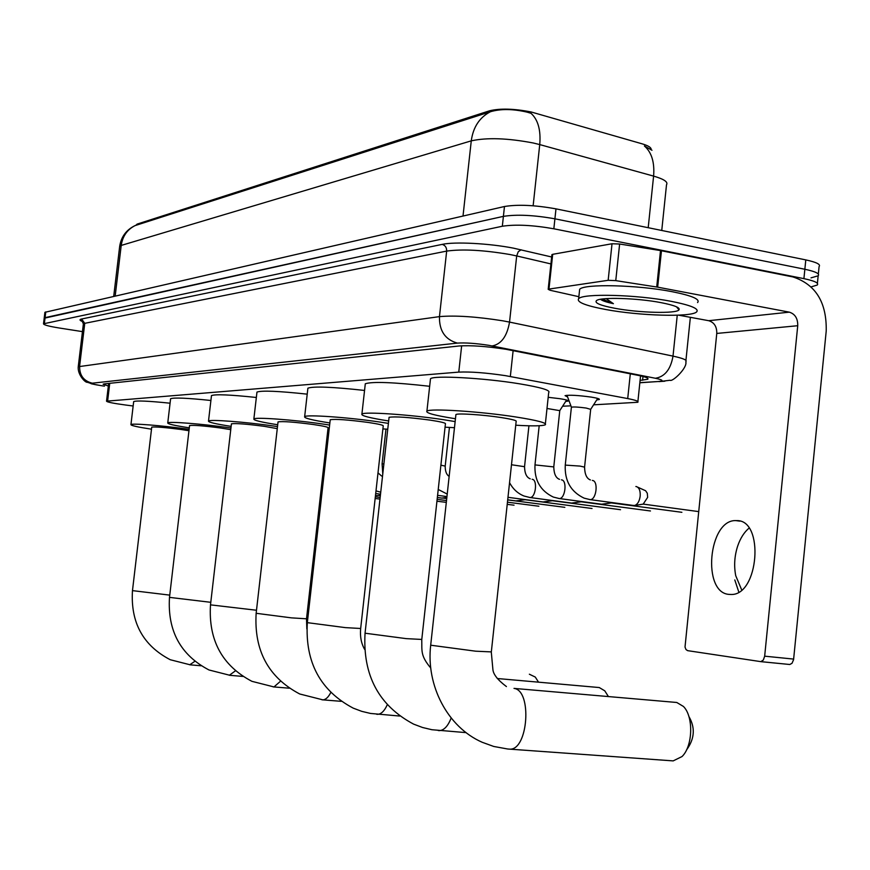 <?xml version="1.0" encoding="UTF-8"?>
<svg xmlns="http://www.w3.org/2000/svg" width="870" height="870" viewBox="0 0 870 870"><rect width="100%" height="100%" fill="white"/><g stroke="black" fill="none" stroke-linecap="round" stroke-linejoin="round"><path stroke-width="1.3" d="M548.187 397.307L560.193 398.732C566.076 399.7 568.741 400.472 568.164 401.07L565.685 401.451M567.599 396.992L565.065 395.654C569.306 394.806 578.071 395.295 591.339 397.122C597.277 398.112 599.93 398.906 599.299 399.515L596.733 399.928M593.59 404.822L637.808 402.277C639.026 401.353 635.665 400.124 627.716 398.58L505.394 375.644C486.058 372.773 470.518 371.599 458.773 372.11L106.531 401.168C106.945 402.081 113.35 403.365 125.737 405.039L133.153 405.996M651.108 148.922C650.695 147.171 647.661 145.464 642.016 143.8L531.146 111.98C514.105 108.641 500.261 108.239 489.614 110.784L137.166 224.09L136.046 225.08M562.607 406.214L570.905 405.844M661.755 230.474L666.507 184.799C668.301 182.015 663.995 179.111 653.598 176.11L539.737 144.583C540.966 130.174 538.062 119.745 531.026 113.307L527.057 112.132C512.865 108.848 500.652 108.717 490.419 111.741L134.883 225.667M44.881 312.504L44.185 318.235L503.393 216.369C516.715 214.27 533.886 215.086 554.908 218.816L804.859 269.265C815.56 271.549 819.997 273.724 818.159 275.801L811.003 277.867M651.978 150.26L644.398 145.964C651.641 152.304 654.708 162.364 653.598 176.11L648.204 227.701M44.903 312.319L504.469 206.505C517.791 204.309 534.963 205.092 555.984 208.865L805.794 259.902C816.495 262.207 820.921 264.426 819.083 266.568L818.333 274.072M640.092 380.386L647.748 379.276C648.998 378.232 645.67 376.895 637.775 375.285L506.035 349.294C486.624 346.325 471.029 345.216 459.229 345.966L104.215 383.909L103.117 384.214L108.337 386.019M82.454 331.633L58.964 327.957C48.84 326.304 43.685 324.923 43.511 323.803L502.327 226.243C515.638 224.242 532.81 225.091 553.842 228.788L803.913 278.639C814.625 280.89 819.072 283.022 817.245 285.034L811.21 286.872M43.511 323.803L44.207 318.061L45.077 317.648L503.393 216.369C516.715 214.27 533.886 215.086 554.908 218.816L804.859 269.265C815.56 271.549 819.997 273.724 818.159 275.801L817.408 283.359M605.531 309.47C585.347 305.642 576.397 302.053 578.659 298.714C582.563 293.212 636.438 294.56 671.096 301.314C690.965 305.239 699.469 308.785 696.598 311.949C691.182 317.409 639.135 315.821 605.531 309.47M579.431 291.504L579.659 289.34C583.574 283.642 637.449 284.838 672.097 291.678C691.954 295.659 700.448 299.28 697.566 302.564M660.808 302.597C674.283 305.229 680.351 307.643 679.002 309.851C676.381 313.874 639.015 312.885 614.927 308.295C600.354 305.511 594.221 302.945 596.505 300.596C600.376 296.942 637.155 298.008 660.808 302.597M600.507 299.291C602.225 300.748 606.531 302.205 613.404 303.684L606.162 298.638M602.247 299.019L613.404 303.684M729.245 594.406L730.898 594.471C758.781 595.896 764.665 519.749 736.716 520.608L735.759 520.597C708.332 519.629 701.753 593.133 729.245 594.406M551.885 254.845L552.689 254.323L548.97 289.079L608.163 280.303L612.023 243.752L619.625 244.013L660.515 250.571L792.864 276.921C815.701 284.37 826.815 302.412 826.217 331.035L793.57 659.71L791.994 663.321L789.764 664.495L760.663 661.635M552.689 254.323L612.023 243.752M734.791 579.942L738.793 591.991M678.578 315.157L708.691 320.693C714.216 322.389 716.913 326.642 716.771 333.438L685.016 647.03L685.973 649.531L687.615 650.651L760.804 661.635L763.327 660.047L764.665 656.176L797.736 325.717C797.877 318.496 795.071 313.972 789.329 312.156L657.666 287.154L615.764 280.629L608.163 280.303M548.97 289.079L548.187 289.329L550.155 290.286L578.876 296.703M741.675 589.882L735.726 575.69C733.834 565.859 734.487 555.995 737.662 546.088C740.326 538.28 744.111 532.299 749.005 528.155M671.629 760.782L673.184 760.891L682.036 756.541C692.922 746.155 693.694 716.478 683.428 706.451L676.784 702.481L514.007 688.398C532.364 690.41 528.166 750.44 509.679 749.157L508.221 749.048M455.913 414.555L430.693 645.203L475.683 651.195L491.332 651.902L516.138 421.526C517.128 420.591 512.06 419.253 500.946 417.513C483.013 414.729 457.446 413.076 455.913 414.555L455.858 415.055M455.456 418.753C434.924 415.501 425.408 412.956 426.92 411.118C429.584 408.182 480.251 411.423 515.747 416.958C537.519 420.395 547.361 423.016 545.251 424.81C542.227 426.05 532.386 426.191 515.736 425.212M430.356 379.918L430.487 378.776C433.216 375.187 483.894 377.939 519.314 383.779C541.053 387.422 550.851 390.336 548.698 392.544L545.37 423.733M688.866 716.434C695.097 727.102 694.717 737.695 687.735 748.211L686.452 750.081M608.413 696.565L604.759 690.813L599.278 687.55L497.248 678.513M389.075 417.306L365.052 633.208L406.268 638.634L421.787 639.439L445.418 423.907C446.169 423.059 441.133 421.798 430.324 420.145C408.726 417.274 394.98 416.328 389.075 417.306L389.031 417.698M388.662 420.971C369.685 417.97 360.767 415.675 361.909 414.066C363.954 411.488 409.868 414.577 443.254 419.655L455.14 421.591M365.193 384.649L365.302 383.768C372.382 381.419 393.838 382.256 429.66 386.291M454.477 427.692L445.059 427.181M538.519 682.167L535.278 677.056L529.362 674.217M330.23 419.731L307.327 622.648L345.336 627.618L360.669 628.488L383.224 425.995C383.768 425.212 378.787 424.038 368.271 422.45C348.098 419.797 335.407 418.883 330.23 419.731L330.198 420.036M329.86 422.961C312.199 420.177 303.804 418.078 304.652 416.665C306.24 414.381 348.185 417.328 379.679 422.026L388.39 423.385M307.817 388.857L307.893 388.172C313.602 386.16 332.481 386.922 364.552 390.445M387.748 429.225L382.898 428.91M278.041 421.896L256.15 613.296L291.428 617.863L306.512 618.798L328.077 427.844C328.469 427.126 323.553 426.017 313.341 424.506C294.397 422.026 282.63 421.156 278.041 421.896L278.008 422.135M277.715 424.756C261.174 422.167 253.224 420.232 253.866 418.97C255.095 416.947 293.679 419.764 323.466 424.125L329.632 425.049M256.9 392.631L256.965 392.087C261.62 390.358 278.367 391.054 307.208 394.153M329.012 430.541L327.783 430.454M277.269 428.638L264.349 426.333C246.514 424.005 235.542 423.179 231.431 423.82L231.409 424.016M231.137 426.376C215.575 423.951 208.039 422.178 208.506 421.047C209.452 419.231 245.155 421.917 273.408 425.995L277.497 426.583M211.421 396.024L211.475 395.589C215.325 394.088 230.278 394.719 256.345 397.481M230.757 429.66L220.393 427.964C203.547 425.789 193.26 424.984 189.562 425.56L189.54 425.713M189.29 427.844C174.598 425.571 167.421 423.929 167.758 422.907C168.475 421.276 201.688 423.853 228.538 427.659L230.941 428.007M170.553 399.102L170.596 398.743C173.815 397.438 187.246 398.014 210.899 400.483M188.953 430.715L180.742 429.443C164.767 427.398 155.099 426.626 151.739 427.126L151.717 427.257M151.5 429.193C137.558 427.05 130.707 425.517 130.946 424.593C131.49 423.124 162.527 425.582 188.105 429.171L189.116 429.312M133.632 401.886L133.675 401.603C136.383 400.45 148.52 400.983 170.074 403.201M584.586 467.005L590.676 409.357L586.173 408.052C578.724 407.04 573.808 406.747 571.405 407.182L571.394 407.388M635.872 486.515L636.361 486.569C639.211 487.591 640.483 490.8 640.179 496.194C639.428 501.294 637.612 504.382 634.73 505.459L633.164 505.416M637.656 487.156L645.627 490.745L647.313 493.279L647.639 497.368L643.213 504.1M553.788 466.788L559.769 410.64L547.002 408.465M611.403 502.925L601.594 504.208M581.203 501.794L571.601 503.056M552.363 500.728L543.087 501.957M525.023 499.717L515.932 500.913M446.843 497.466L441.753 498.064M380.407 495.182L377.232 495.628M513.126 350.621L510.331 376.503M137.166 224.09L137.058 224.982M489.614 110.784L489.473 112.067M461.655 345.781L458.773 372.11M630.304 373.806L627.716 398.58M109.74 383.322L107.641 400.907M533.136 205.777L539.737 144.583L533.245 142.984C507.667 138.123 487.004 137.406 471.268 140.853C473.171 127.096 479.555 117.396 490.419 111.741M135.165 225.547C127.248 229.549 122.594 236.172 121.213 245.427L119.636 246.754M463.014 216.032L471.268 140.853L121.213 245.427L115.188 295.941M45.773 311.895L44.381 323.401M504.469 206.505L502.327 226.243M555.984 208.865L553.842 228.788M805.794 259.902L803.913 278.639M639.863 382.648L658.329 381.517C664.071 381.006 663.081 379.929 655.338 378.254L488.82 345.325C475.77 343.324 465.276 342.584 457.359 343.106L92.285 383.191C90.36 383.626 93.59 384.486 101.953 385.769L104.498 386.128M78.246 366.727L439.459 316.626C455.238 315.244 476.358 316.647 502.806 320.812L509.537 322.096L516.693 255.943L509.983 254.529C483.622 250.06 462.525 248.918 446.669 251.093L84.76 323.325L83.357 324.195M82.867 321.672C79.561 320.454 79.137 319.562 81.595 319.007L442.188 244.383C445.255 245.318 446.745 247.558 446.669 251.093L439.459 316.626C439.176 330.817 445.146 339.648 457.359 343.106M104.226 386.095L101.91 385.78C85.543 382.811 94.863 384.496 87.261 382.245C85.619 383.039 77.256 374.731 78.267 366.509L83.379 323.923C81.998 320.541 81.204 319.388 81.008 320.454L82.802 321.585M442.188 244.383C454.575 241.566 489.212 243.361 513.539 248.167L551.656 256.987M492.181 345.945C501.283 344.205 507.079 336.255 509.537 322.096L673.01 356.124L677.251 315.201M655.338 378.254C664.778 376.797 670.672 369.424 673.01 356.124C683.254 358.331 687.518 360.191 685.788 361.713C687.779 367.673 672.39 382.224 670.063 380.266L658.949 381.604L664.887 381.19M550.917 263.925L516.693 255.943L518.237 251.745L521.087 249.777M92.285 383.191C83.64 381.017 79.42 375.307 79.627 366.063L84.76 323.325L81.595 319.007M658.329 381.517L639.841 382.778M642.995 376.471L642.604 380.223M716.771 333.438L797.736 325.717M708.691 320.693L789.329 312.156M661.461 250.745L657.666 287.154M764.665 656.176L793.657 659.09M656.719 286.991L660.515 250.571M619.625 244.013L615.764 280.629M673.184 760.891L507.656 748.994L493.736 746.46L482.241 742.295C447.604 727.2 425.887 685.538 430.693 645.203L430.715 644.975M451.171 718.011C448.006 726.058 444.102 730.267 439.459 730.626L438.219 730.539M466.102 732.627L431.89 729.723L422.602 727.516L413.62 724.134C378.82 705.603 362.627 675.305 365.052 633.208L365.074 633.034M387.259 704.787C384.475 710.91 381.277 714.085 377.678 714.324L376.601 714.237M399.711 716.043L370.522 713.443L361.735 711.345L353.242 708.147C320.301 690.704 305 662.2 307.327 622.648L307.338 622.518M330.763 692.531C328.36 697.251 325.739 699.697 322.89 699.861L321.954 699.784M341.225 701.329L322.89 699.861L299.704 693.977C268.438 677.48 253.92 650.586 256.15 613.296L256.171 613.187M256.498 610.251L210.496 604.857M280.477 681.243L273.974 686.941L273.158 686.876M210.79 602.312L169.487 597.375M235.422 670.857L229.321 675.283M169.759 595.123L132.468 590.621M194.836 661.32L189.714 664.8M590.393 479.935C586.695 478.576 584.76 474.313 584.575 467.136L580.04 466.092L565.261 465.102M592.329 480.425C598.625 480.784 596.472 499.935 590.164 499.63L589.24 499.5M611.447 502.925L681.884 512.31M559.53 479.348C555.876 478.032 553.951 473.889 553.777 466.907L534.985 464.906M561.454 479.848C567.425 480.186 565.304 498.847 559.323 498.553L558.486 498.434M581.225 501.805L650.455 510.973M530.221 478.804C526.6 477.467 524.708 473.432 524.545 466.69L511.484 464.754M532.146 479.294C537.823 479.631 535.746 497.825 530.058 497.531L529.286 497.422M552.493 500.739L620.538 509.7M525.143 499.717L592.035 508.493M507.699 499.891L564.837 507.34M449.148 476.434C446.473 474.683 445.157 471.246 445.201 466.102L440.894 465.178M507.449 502.186L538.867 506.231M507.221 504.372L514.039 505.176M383.898 463.851L382.093 463.949M436.947 501.218L445.69 502.273M325.26 463.764L324.031 463.656M322.335 489.69L321.03 490.201L322.259 490.343M640.559 375.883L637.895 401.505M108.641 383.442L106.531 401.168M134.872 225.689C126.237 229.919 121.169 236.814 119.679 246.351L113.72 296.278M685.93 360.397L690.367 317.322M647.846 378.406L647.748 379.276M578.659 298.714L579.659 289.34M676.501 306.805L679.002 309.851M789.764 664.495L760.804 661.635M548.187 289.329L551.917 254.616M739.913 521.152L735.759 520.597M506.416 686.561C497.803 680.068 493.29 674.38 492.898 669.498L491.3 652.141M426.92 411.118L430.487 378.776M430.759 668.029C420.308 655.578 422.059 651.032 421.765 639.635M361.909 414.066L365.302 383.768M364.65 649.39C361.267 643.572 359.93 636.655 360.648 628.64M304.652 416.665L307.893 388.172M306.849 628.945L306.501 618.907M253.866 418.97L256.965 392.087M231.431 423.82L210.486 604.944C208.343 640.222 222.154 665.68 251.919 681.33L273.974 686.941L289.286 688.203M208.506 421.047L211.475 395.589M189.562 425.56L169.487 597.451C167.421 630.913 180.601 655.088 208.996 669.976L230.039 675.337L242.871 676.414M167.758 422.907L170.596 398.743M151.739 427.126L132.468 590.676C130.489 622.518 143.071 645.529 170.237 659.721L190.345 664.854L201.122 665.778M130.946 424.593L133.675 401.603M634.078 505.546L590.164 499.63L584.129 498.151C570.774 491.778 564.489 480.719 565.272 464.971L571.405 407.182L566.968 395.284M590.752 409.237L597.701 398.427M643.691 504.045L634.73 505.459M698.545 511.582L643.256 504.111M539.183 425.745L534.996 464.787C534.223 480.077 540.335 490.843 553.342 497.074L559.323 498.553L602.432 504.317M559.834 410.531L566.587 400.037M572.384 503.164L530.058 497.531L524.121 496.052C517.802 493.529 512.952 489.06 509.559 482.654M528.938 425.8L524.556 466.581M507.982 497.314L543.804 502.055M507.71 499.837L516.606 501M447.213 494.084L438.23 489.462M449.431 427.442L445.212 466.015M437.588 495.345L446.941 496.563M385.965 429.117L382.093 463.873L382.778 473.889M437.349 497.488L442.286 498.14M381.571 476.01L378.004 472.845M380.734 492.202L375.992 490.897M446.723 498.575L442.808 498.064M375.699 493.54L380.516 494.16M446.506 500.554L437.153 499.337M322.476 477.445L323.499 479.392M375.492 495.389L377.319 495.628M380.342 495.737L378.352 495.476M320.845 491.876L322.063 492.039M380.157 497.455L375.329 496.835M321.943 493.149L320.682 493.323M379.972 499.097L375.144 498.477M321.759 494.78L320.53 494.628M321.596 496.226L320.367 496.074"/></g></svg>
